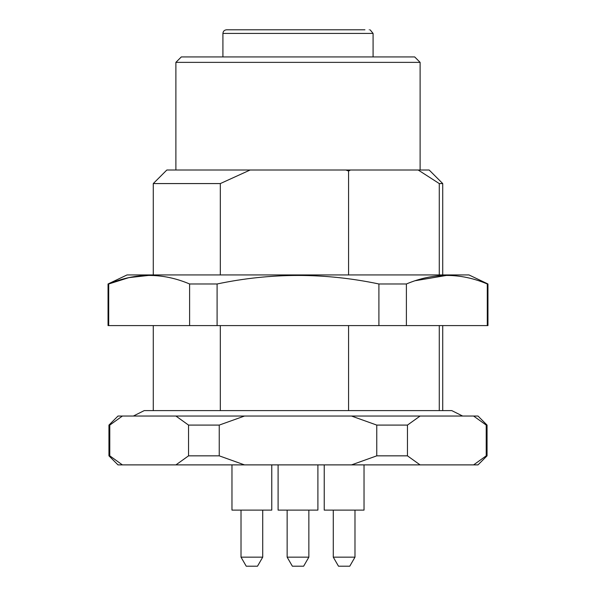 <?xml version="1.0" encoding="UTF-8"?>
<svg xmlns="http://www.w3.org/2000/svg" width="596" height="596" viewBox="0 0 596 596"><rect width="100%" height="100%" fill="white"/><g stroke="black" fill="none" stroke-linecap="round" stroke-linejoin="round"><path stroke-width="0.89" d="M108.949 455.843L109.783 455.843L109.783 425.09L108.949 425.09L108.949 455.843L117.993 464.887L122.396 464.887L109.783 455.843M188.537 455.843L219.239 455.843L219.239 425.09L188.537 425.09L188.537 455.843L175.924 464.887L244.479 464.887L219.239 455.843M376.761 455.843L407.463 455.843L407.463 425.09L376.761 425.09L376.761 455.843L351.521 464.887L420.076 464.887L407.463 455.843M486.217 455.843L487.051 455.843L487.051 425.09L486.217 425.09L486.217 455.843L473.604 464.887L486.217 455.843M407.463 425.09L420.076 416.045L473.604 416.045L486.217 425.09M420.076 464.887L478.007 464.887L487.051 455.843M219.239 425.09L244.479 416.045L351.521 416.045L376.761 425.09M244.479 464.887L351.521 464.887M108.949 425.09L117.993 416.045L122.396 416.045L109.783 425.09L122.396 416.045L175.924 416.045L188.537 425.09M122.396 464.887L175.924 464.887M175.924 416.045L244.479 416.045M351.521 416.045L420.076 416.045M473.604 416.045L478.007 416.045L487.051 425.09M242.706 29.8L242.021 29.8M222.919 56.933L222.919 33.421C223.12 31.238 224.32 30.031 226.54 29.8L239.197 29.8M248.681 29.8L250.469 29.8M277.192 29.8L318.808 29.8M226.54 29.8L364.938 29.8M369.207 29.8C370.503 29.8 370.503 29.8 369.207 29.8C370.503 29.882 370.503 29.882 369.207 29.8C370.503 29.882 370.503 29.882 369.207 29.8M175.887 62.364L420.113 62.364L414.689 56.933L181.311 56.933L175.887 62.364L175.887 170.009M487.953 283.979L468.963 274.935L127.037 274.935L108.047 283.979L108.047 325.587L487.953 325.587L487.953 283.979L487.29 283.979C460.447 272.603 433.478 272.603 406.39 283.979L378.907 283.979C325.006 272.618 271.068 272.618 217.093 283.979L189.61 283.979C162.768 272.603 135.799 272.603 108.71 283.979L128.9 277.624L149.164 275.367M108.71 325.587L108.71 283.979L108.047 283.979M415.352 280.694L446.836 275.367M487.29 283.979L487.29 325.587M189.61 283.979L189.61 325.587M217.093 283.979L217.093 325.587M378.907 283.979L378.907 325.587M406.39 283.979L406.39 325.587M220.319 183.575L153.269 183.575L166.843 170.009L250.134 170.009L220.319 183.575L220.319 274.935M345.866 170.009L350.5 170.009L348.578 171.022L345.866 170.009L250.134 170.009M418.191 170.009L429.157 170.009L442.731 183.575L439.274 183.575L418.191 170.009L350.5 170.009M439.274 274.935L439.274 183.575M439.274 410.607L439.274 325.587M348.578 274.935L348.578 171.022M348.578 410.607L348.578 325.587M220.319 325.587L220.319 410.607M349.763 566.2L338.498 566.2L333.276 557.156L354.985 557.156L349.763 566.2M364.029 464.887L364.029 510.116L324.231 510.116L324.231 464.887M257.502 566.2L246.237 566.2L241.015 557.156L262.724 557.156L257.502 566.2M271.769 464.887L271.769 510.116L231.971 510.116L231.971 464.887M303.632 566.2L292.368 566.2L287.145 557.156L308.855 557.156L303.632 566.2L308.855 557.156L308.855 510.116L308.855 557.156M317.899 510.116L317.899 464.887L317.899 510.116L278.101 510.116L278.101 464.887L278.101 510.116M222.919 33.421L373.081 33.421L370.183 29.875M133.362 416.045L144.225 410.607L451.775 410.607L462.638 416.045M373.081 56.933L373.081 33.421M420.113 62.364L420.113 170.009M153.269 183.575L153.269 274.935M442.731 183.575L442.731 274.935M442.731 325.587L442.731 410.607M153.269 325.587L153.269 410.607M333.276 510.116L333.276 557.156M354.985 510.116L354.985 557.156M241.015 510.116L241.015 557.156M262.724 510.116L262.724 557.156M292.368 566.2L287.145 557.156L287.145 510.116"/></g></svg>
